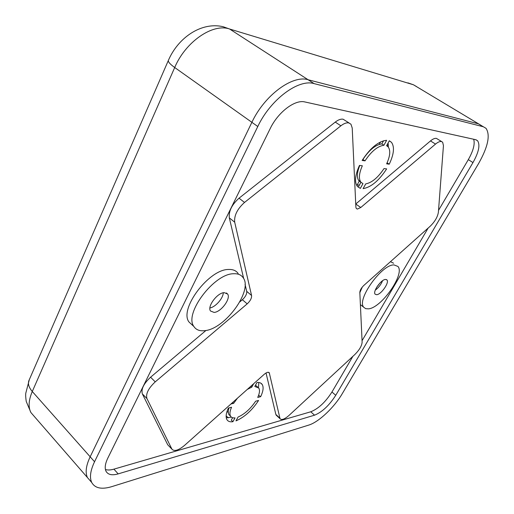 <?xml version="1.0" encoding="UTF-8"?>
<svg xmlns="http://www.w3.org/2000/svg" width="514" height="514" viewBox="0 0 514 514"><rect width="100%" height="100%" fill="white"/><g stroke="black" fill="none" stroke-linecap="round" stroke-linejoin="round"><path stroke-width="0.77" d="M228.312 412.569L227.047 411.354M168.534 60.048L168.296 60.601C177.979 37.708 201.359 21.627 223.07 26.702L229.604 29.009L308.104 79.741L478.386 123.816L481.188 125.429L413.449 84.778L229.604 29.009C212.86 23.046 185.541 41.685 174.702 67.514L32.279 391.501C28.604 400.162 28.141 407.178 30.904 412.536L34.528 416.706M387.427 146.194L388.333 144.543M91.723 482.492C89.417 477.525 90.355 470.612 94.55 461.745L90.162 456.792L251.886 122.319L174.702 67.514C170.352 64.379 168.219 62.072 168.296 60.601L28.765 380.919C27.833 384.164 29.009 387.691 32.279 391.501L90.162 456.792C86.005 465.645 85.099 472.572 87.444 477.57L91.723 482.492C95.006 488.287 101.688 489.669 111.763 486.642L308.741 425.091C318.686 422.155 334.286 407.377 342.382 393.473L478.605 163.516C488.004 146.843 490.478 135.124 486.026 128.339L478.386 123.816L308.104 79.741C292.408 74.742 264.395 95.424 251.886 122.319L90.162 456.792C86.005 465.645 85.099 472.572 87.444 477.57L30.904 412.536L26.259 401.511C25.7 397.9 25.539 395.137 25.777 393.223L29.356 379.557M226.154 415.82L228.255 417.856M228.036 408.803L228.601 409.35M224.194 292.633C217.287 292.742 206.994 306.562 210.496 310.996L214.12 312.422C221.123 312.056 231.114 298.467 227.625 294.034L224.194 292.633M360.783 207.495L357.403 209.076L356.305 208.543L355.887 207.238L352.219 128.005L350.94 124.189L348.717 122.897C346.487 122.512 343.872 123.488 340.872 125.814L244.516 202.452C237.314 208.947 234.037 215.527 234.699 222.189L251.564 295.486C251.789 298.126 250.331 300.921 247.189 303.864L155.241 381.863C148.385 388.295 145.616 393.859 146.933 398.562L171.92 449.152C174.227 451.69 178.429 450.437 184.532 445.407L264.17 374.353C266.631 372.303 268.334 371.776 269.272 372.785L280.034 418.717C281.64 420.349 284.64 419.244 289.041 415.402L354.846 354.519C359.395 349.976 361.824 345.845 362.126 342.118L359.826 292.434C359.986 290.224 361.323 287.891 363.828 285.443L430.173 226.256C434.85 221.688 437.587 217.03 438.384 212.269L443.447 145.623L442.644 142.211L441.417 141.53C439.856 141.273 437.889 142.121 435.519 144.093L360.783 207.495L355.733 204.026M435.519 144.093L430.507 140.913C432.872 138.953 434.844 138.112 436.418 138.382L441.661 141.594M359.787 165.457C356.902 172.569 356.607 177.69 358.907 180.812L360.937 182.232L358.342 187.006L360.346 188.413L357.423 186.505C354.377 182.219 355.052 175.19 359.459 165.412L362.338 165.778C358.997 173.398 358.528 178.878 360.924 182.219L362.955 183.639L360.346 188.413M383.54 140.759L381.838 143.881L383.919 145.25L386.631 140.29C378.471 141.215 370.305 147.936 362.132 160.458L365.004 160.856L362.768 159.424M340.872 125.814L335.269 122.081C338.263 119.775 340.878 118.818 343.121 119.216L349.147 123.007M368.442 308.85C381.394 308.027 405.212 273.968 397.926 266.432L393.975 264.909C381.529 264.402 356.318 299.97 363.784 307.282L365.705 308.663L368.442 308.85M393.583 263.219L390.46 261.677M204.842 330.65C225.203 328.921 253.177 290.481 243.154 277.701C241.207 274.874 238.091 273.551 233.812 273.737C214.229 273.326 183.774 313.707 193.887 326.499C196.117 329.898 199.766 331.279 204.842 330.65M238.155 273.499C236.183 270.653 233.054 269.31 228.762 269.464C209.102 268.931 178.795 309.152 189.017 322.027L192.532 325.253M385.532 279.436C381.144 279.417 372.541 291.611 375.111 294.175L376.653 294.715C381.105 294.58 389.541 282.559 386.984 279.969L385.532 279.436M232.604 417.734L231.3 420.131L232.926 421.705C230.079 422.135 228.094 421.461 226.957 419.687C225.53 417.15 226.006 413.269 228.377 408.045L231.557 407.249C229.79 411.264 229.469 414.252 230.587 416.218C231.441 417.561 232.919 418.113 235.02 417.869L232.926 421.705M231.422 417.143L226.276 417.824M258.793 382.5L258.51 387.684M260.662 396.686C263.245 391.231 263.766 387.171 262.224 384.491C261.202 382.943 259.454 382.281 256.987 382.5L254.822 386.444L258.793 388.07C259.988 390.12 259.634 393.236 257.732 397.406L260.662 396.686L258.613 395.266M235.977 420.87C244.523 417.15 252.053 410.345 258.568 400.47L255.638 401.209C250.524 408.81 244.67 414.091 238.066 417.053L235.977 420.87M472.976 162.572C478.791 152.176 480.32 144.903 477.57 140.74L475.688 139.692L304.898 101.958C295.036 99.279 278.035 112.136 270.203 128.59L107.831 458.083C105.132 463.712 104.528 468.106 106.019 471.254C108.004 474.75 112.052 475.63 118.169 473.882L314.542 415.183C322.149 412.093 329.217 405.469 335.745 395.305L472.976 162.572L468.312 159.636C473.317 150.788 475.103 143.991 473.677 139.243M94.55 461.745L257.79 126.508L251.886 122.319C264.395 95.424 292.408 74.742 308.104 79.741L314.105 83.621L483.256 126.746M314.105 83.621C298.499 78.7 270.441 99.543 257.79 126.508M105.415 469.52C107.702 470.246 110.536 470.124 113.915 469.147L310.764 411.785C318.397 408.739 325.458 402.147 331.954 391.996L352.88 356.337M387.1 162.822L389.252 164.191L386.631 163.831C390.184 156.044 390.691 150.384 388.154 146.869L386.618 145.713L389.316 140.778L391.462 142.307L389.265 140.875M365.711 183.903C371.943 182.663 378.047 177.548 384.022 168.56L386.65 168.894C378.998 180.626 371.147 187.212 363.109 188.651L365.711 183.903M375.265 290.172C378.574 287.699 381.009 284.544 382.57 280.728M229.019 407.885C228.062 410.847 228.036 413.102 228.942 414.637L230.176 415.826M362.319 287.024L359.839 292.672M360.398 304.783L361.143 305.207M146.933 398.562L142.339 393.878C140.997 389.156 143.74 383.605 150.576 377.212L155.241 381.863M247.189 303.864L242.37 299.726C245.512 296.796 246.958 294.008 246.714 291.361L251.564 295.486M234.699 222.189L229.321 217.878C228.614 211.209 231.859 204.643 239.049 198.186L244.516 202.452M168.598 445.689L171.862 449.043M229.321 217.878L243.7 278.614M245.049 284.319L246.714 291.361M388.128 142.956L388.333 147.081M359.447 184.982L356.671 185.149M389.252 164.191C393.975 154.168 394.713 146.869 391.462 142.307M430.507 140.913L355.829 203.949M381.838 143.881C375.516 144.8 369.213 149.985 362.929 159.449M362.062 340.692L428.168 228.043M438.526 210.387L468.312 159.636M335.269 122.081L239.049 198.186M242.37 299.726L239.807 301.891M205.953 330.47L150.576 377.212M142.339 393.878L167.654 444.655M380.122 282.822L376.672 287.287M250.845 386.245L251.809 387.132L247.292 389.413M237.436 398.202L233.684 403.317L230.953 403.991M232.726 402.404L233.684 403.317M253.672 383.72L251.809 387.132M276.712 415.633L275.838 414.412L279.77 418.068M266.034 372.984L275.838 414.412M383.919 145.25C377.604 146.182 371.301 151.386 365.004 160.856M257.54 386.913L255.503 385.204M209.911 307.97C215.494 307.057 223.127 298.39 223.307 292.762M416.61 86.609L413.449 84.778L407.936 82.863M380.591 141.903L379.242 144.389M359.819 180.093L357.057 185.175M113.915 469.147L118.169 473.882M310.764 411.785L314.542 415.183M331.954 391.996L335.745 395.305M269.452 373.228L268.392 372.277M262.224 384.491L260.649 383.052M386.425 279.552L386.984 279.969M228.942 414.637L230.587 416.218M193.887 326.499L189.017 322.027M363.784 307.282L360.391 304.609M171.92 449.152L167.718 444.771M268.854 372.412L269.272 372.785M280.034 418.717L276.108 415.074M358.907 180.812L360.924 182.219M475.983 139.763L477.57 140.74M226.385 292.961L227.625 294.034"/></g></svg>
